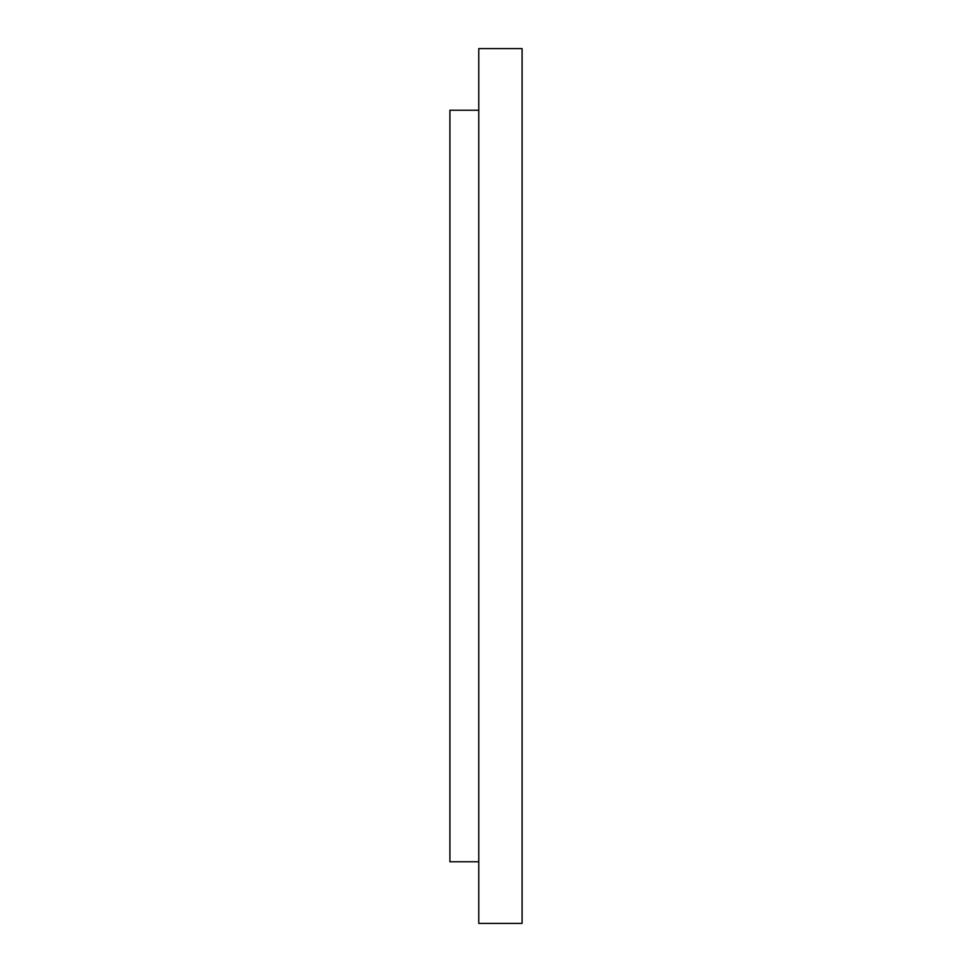 <?xml version="1.0" encoding="UTF-8"?>
<svg xmlns="http://www.w3.org/2000/svg" width="972" height="972" viewBox="0 0 972 972"><rect width="100%" height="100%" fill="white"/><g stroke="black" fill="none" stroke-linecap="round" stroke-linejoin="round"><path stroke-width="1.46" d="M478.783 51.674L478.783 923.4L522.086 923.4L522.086 48.6L478.783 48.6L478.783 51.674M478.783 110.237L449.915 110.237L449.915 861.763L478.783 861.763"/></g></svg>
